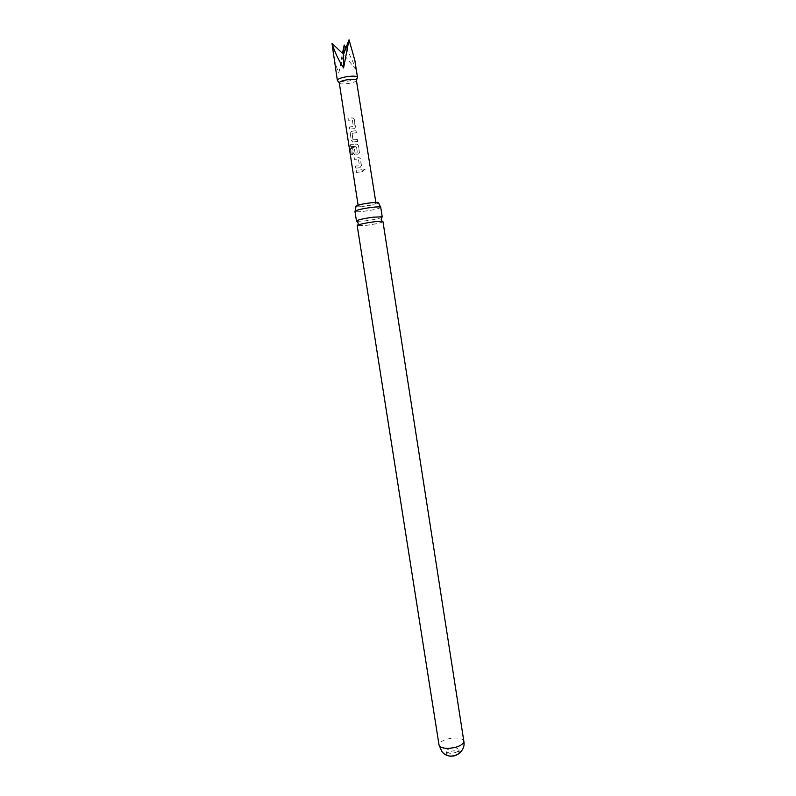 <?xml version="1.0" encoding="UTF-8"?>
<svg xmlns="http://www.w3.org/2000/svg" width="796" height="796" viewBox="0 0 796 796"><rect width="100%" height="100%" fill="white"/><g stroke="black" fill="none" stroke-linecap="round" stroke-linejoin="round"><path stroke-width="0.6" stroke-dasharray="3.98 2.98" d="M365.633 170.085L364.15 169.14L363.344 170.553L364.847 171.528L365.633 170.085M365.553 170.075L364.1 169.12L363.304 170.533L364.787 171.508L365.553 170.075M357.285 221.348L365.593 220.84C373.085 219.835 378.408 218.741 381.563 217.547M447.442 755.434L446.725 754.479C446.715 753.285 448.048 752.25 450.725 751.394C454.416 750.489 457.153 750.608 458.934 751.752L458.984 753.623M454.954 752.668C457.63 751.812 458.954 750.797 458.934 749.603C457.879 747.832 454.994 747.474 450.277 748.519C447.591 749.374 446.257 750.399 446.267 751.593C447.312 753.364 450.208 753.722 454.954 752.668M357.295 77.928L357.076 78.157C354.737 80.714 339.912 82.883 337.723 80.993M345.962 47.959C350.33 55.78 353.573 62.874 355.683 69.232L354.857 60.436M356.389 80.316L356.041 80.953C353.832 83.361 339.394 85.112 339.305 82.993L339.305 82.983M375.563 203.577L375.971 203.189C376.309 202.025 360.926 204.154 358.588 205.607L358.22 205.965C357.961 207.119 373.075 205.03 375.563 203.577M382.956 221.587L382.329 222.084C379.224 223.248 373.881 224.343 366.309 225.368L357.195 225.616M380.737 207.318L380.12 207.865C377.025 209.129 371.682 210.263 364.09 211.268C358.737 211.885 355.693 211.935 354.986 211.428L355.125 211.069M355.633 206.373C355.315 207.856 374.777 205.159 378.02 203.279L378.558 202.781M349.593 129.032L353.832 128.723L355.155 127.858L354.339 119.539L353.573 118.306L352.16 117.937L347.912 118.226L348.23 120.246L352.359 120.106L353.374 126.594L349.285 127.022L349.593 129.032L353.832 128.723M350.24 133.181L351.335 140.215L353.215 142.016L357.732 141.479L357.424 139.479L353.006 139.877L351.991 133.39L356.379 132.733L356.071 130.723L351.543 131.25L350.24 133.181L351.335 140.215M352.479 154.653L351.315 146.583L356.449 146.404L357.454 152.872L355.056 153.111L354.17 147.419L352.469 147.509L353.364 153.25L355.235 155.041L357.882 154.772L359.464 152.623L358.379 145.618L357.115 144.166L350.797 144.345L350.001 146.126L351.315 154.563L352.479 154.653L351.245 146.713M355.683 168.125L359.892 167.757L361.334 166.563L360.389 158.623L358.23 157.031L354.011 157.389L354.32 159.389L358.429 159.18L359.434 165.638L355.374 166.125L355.683 168.125L359.892 167.757M356.349 172.394L362.419 171.737L362.11 169.737L356.031 170.394L356.349 172.394L362.419 171.737M332.927 52.337C334.22 60.178 336.191 66.983 338.817 72.734L342.469 53.272M338.817 72.734L343.564 54.307L355.683 69.232M362.409 171.707L362.11 169.737M362.1 169.717L356.031 170.394M356.15 170.354L356.459 172.354M359.921 167.717L361.474 165.618M361.454 165.588L360.379 158.593L358.3 157.001L354.13 157.349L354.439 159.349L358.459 159.15L359.464 165.608L355.374 166.125M355.484 166.085L355.802 168.085M351.454 146.544L356.469 146.364L357.374 152.981L355.135 153.071L354.25 147.379L352.588 147.459L353.484 153.21L355.315 155.001L357.901 154.732L359.444 152.603L358.359 145.598L357.155 144.136L350.936 144.305L350.17 146.086L351.315 154.563M351.474 154.524L352.628 154.613M351.454 140.176L353.215 142.016M353.295 141.977L357.722 141.449L357.404 139.449L353.086 139.827L352.071 133.34L356.359 132.693L356.051 130.693L351.543 131.25M351.623 131.211L350.359 133.141M353.862 128.683L355.145 127.828L355.424 126.574L354.339 119.539M354.32 119.509L353.563 118.266L352.18 117.898L348.031 118.186L348.34 120.196L352.389 120.067L353.394 126.564L349.285 127.022M349.404 126.972L349.713 128.982M463.839 741.235L462.944 739.792C459.431 737.623 454.098 737.414 446.914 739.185C441.651 740.827 439.034 742.807 439.044 745.116M458.934 749.603L459.382 752.499M375.841 202.373L375.971 203.189M382.757 221.845L382.16 221.298M357.464 225.815L357.911 225.019M358.091 205.159L358.22 205.965M446.267 751.593L446.725 754.479"/><path stroke-width="1.19" d="M381.563 217.547L381.99 216.811L373.215 217.189C365.414 218.243 360.011 219.368 357.006 220.572L356.479 221.039L357.285 221.348M458.984 753.623L455.402 755.583C452.009 756.449 449.352 756.399 447.442 755.434M337.723 80.993L337.713 79.729C340.151 76.844 357.663 74.734 357.484 77.341L357.295 77.928M357.484 77.341L354.857 60.436L349.036 39.8L343.554 67.968C338.499 60.038 334.648 51.869 332.002 43.442L337.355 80.496M337.365 80.545L339.305 82.983L339.603 82.306C341.693 79.869 356.528 78.088 356.389 80.277L357.494 77.391M357.732 225.169C360.737 223.994 366.14 222.88 373.941 221.825C379.543 221.159 382.548 221.079 382.956 221.587L463.839 741.235C463.879 743.504 461.282 745.474 456.048 747.145C448.665 748.946 443.263 748.728 439.84 746.469L439.044 745.116L357.195 225.616L357.732 225.169M354.986 211.428L355.474 210.85C358.469 209.577 363.871 208.423 371.682 207.388C377.304 206.751 380.319 206.731 380.737 207.318L382.239 217M380.478 207.099L378.558 202.781C378.995 201.269 359.086 204.035 356.101 205.905L355.125 211.069M342.469 53.272L344.22 44.994L345.962 47.959M344.22 44.994L343.564 54.307L349.036 39.8M332.002 43.442L343.564 54.307L343.554 67.968M356.658 220.771L358.23 223.109L357.911 225.019M381.99 216.811L381.204 219.517L382.16 221.298M356.389 80.277L375.841 202.373M439.044 745.116L441.949 751.563C449.461 761.563 466.376 753.533 463.839 741.235M356.479 221.039L354.946 211.348M339.295 82.953L358.091 205.159"/></g></svg>
